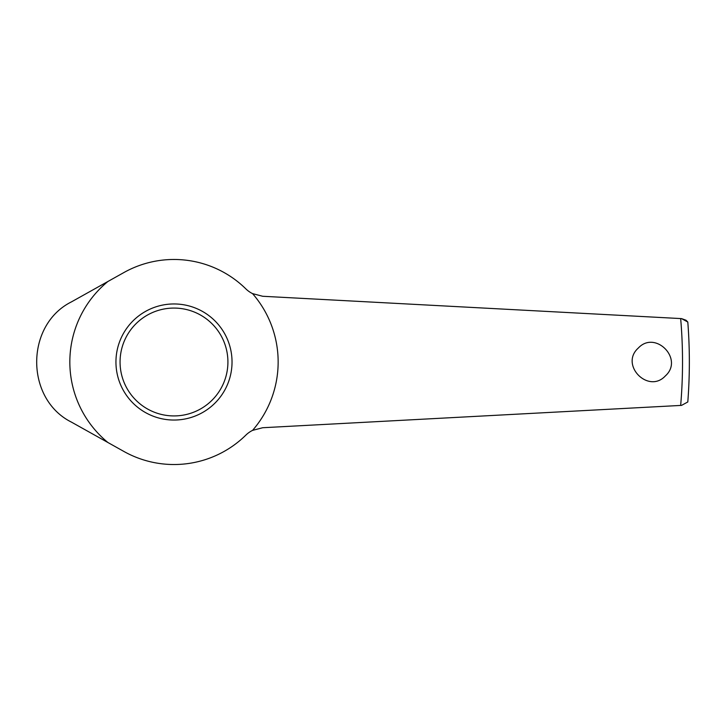 <?xml version="1.0" encoding="UTF-8"?>
<svg xmlns="http://www.w3.org/2000/svg" width="724" height="724" viewBox="0 0 724 724"><rect width="100%" height="100%" fill="white"/><g stroke="black" fill="none" stroke-linecap="round" stroke-linejoin="round"><path stroke-width="1.09" d="M252.558 293.618A26.037 26.037 0 0 1 245.825 288.849A102.527 102.527 0 0 0 123.94 272.523L71.459 301.872C25.141 324.986 25.069 398.969 71.459 422.128L123.94 451.477A102.527 102.527 0 0 0 245.825 435.151A26.037 26.037 0 0 1 252.558 430.382L262.685 427.73L681.546 405.386L687.8 401.965A515.361 515.361 0 0 0 687.8 322.035L681.546 318.614L262.685 296.27L252.558 293.618A104.156 104.156 0 0 1 252.558 430.382M638.296 348.054C655.256 329.773 684.162 359.158 665.338 375.937C648.405 394.218 619.436 364.878 638.296 348.054M232.033 362A58.047 58.047 0 0 1 144.972 412.273A58.047 58.047 0 0 1 144.972 311.727A58.047 58.047 0 0 1 232.033 362M681.546 318.614L685.99 320.216M686.017 320.225L687.8 322.035A515.361 515.361 0 0 1 687.8 401.965M107.93 442.527A104.156 104.156 0 0 1 107.93 281.473M680.669 318.569A508.538 508.538 0 0 1 680.669 405.431M227.915 362A53.92 53.92 0 0 1 147.026 408.698A53.92 53.92 0 0 1 147.026 315.302A53.92 53.92 0 0 1 227.915 362"/></g></svg>

